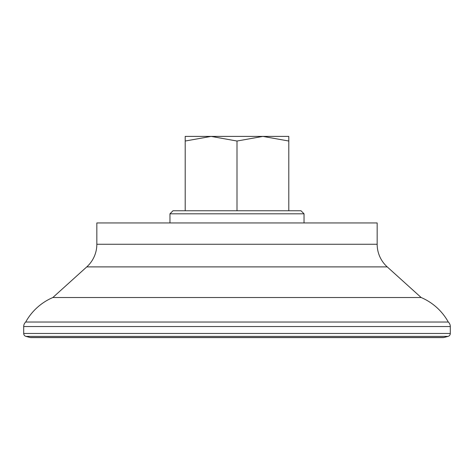 <?xml version="1.0" encoding="UTF-8"?>
<svg xmlns="http://www.w3.org/2000/svg" width="474" height="474" viewBox="0 0 474 474"><rect width="100%" height="100%" fill="white"/><g stroke="black" fill="none" stroke-linecap="round" stroke-linejoin="round"><path stroke-width="0.71" d="M448.297 322.03A56.37 56.37 0 0 0 421.155 297.524A56.37 56.37 0 0 1 448.297 322.03A56.37 56.37 0 0 0 421.155 297.524A56.37 56.37 0 0 1 448.297 322.03A6.097 6.097 0 0 1 450.3 326.545L23.7 326.545L23.7 333.453A3.045 3.045 0 0 0 25.957 336.392L30.158 337.518A2.133 2.133 0 0 0 30.709 337.595L443.291 337.595A2.133 2.133 0 0 0 443.842 337.518L448.043 336.392A3.045 3.045 0 0 0 450.3 333.453L450.3 326.545A6.097 6.097 0 0 0 448.297 322.03L25.703 322.03A6.097 6.097 0 0 0 23.7 326.545A6.097 6.097 0 0 1 25.703 322.03A6.097 6.097 0 0 0 23.7 326.545A6.097 6.097 0 0 1 25.703 322.03A56.37 56.37 0 0 1 52.845 297.524A56.37 56.37 0 0 0 25.703 322.03A56.37 56.37 0 0 1 52.845 297.524A56.37 56.37 0 0 0 25.703 322.03M421.155 297.524L387.222 266.886L86.778 266.886L52.845 297.524L421.155 297.524M377.168 244.27L377.168 222.946L96.832 222.946L96.832 244.27A30.472 30.472 0 0 1 86.778 266.886A30.472 30.472 0 0 0 96.832 244.27L377.168 244.27A30.472 30.472 0 0 0 387.222 266.886A30.472 30.472 0 0 1 377.168 244.27M443.291 337.595A2.133 2.133 0 0 0 443.842 337.518A2.133 2.133 0 0 1 443.291 337.595A2.133 2.133 0 0 0 443.842 337.518L30.158 337.518A2.133 2.133 0 0 0 30.709 337.595L30.709 337.595A2.133 2.133 0 0 1 30.158 337.518A2.133 2.133 0 0 0 30.709 337.595M288.802 141.033L288.802 136.405L262.898 136.405L288.802 141.033L288.802 210.758M237 141.033L262.898 136.405L211.102 136.405L237 141.033L237 210.758M185.198 210.758L185.198 141.033L211.102 136.405L196.911 136.405M211.102 136.405L185.198 136.405L185.198 141.033M277.089 136.405L262.898 136.405M169.965 213.804L304.035 213.804L300.99 210.758L173.01 210.758L169.965 213.804L169.965 222.946M23.7 333.453A3.045 3.045 0 0 0 25.957 336.392L448.043 336.392A3.045 3.045 0 0 0 450.3 333.453L23.7 333.453M304.035 213.804L304.035 222.946"/></g></svg>
